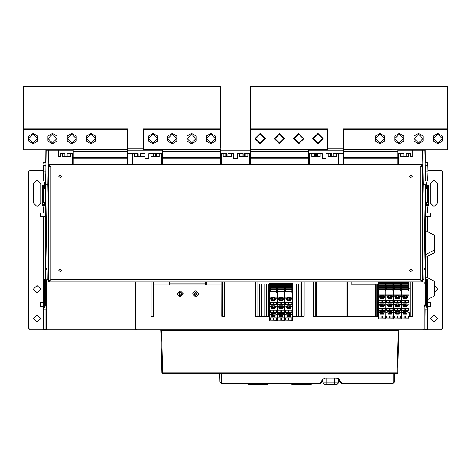 <?xml version="1.0" encoding="UTF-8"?>
<svg xmlns="http://www.w3.org/2000/svg" width="471" height="471" viewBox="0 0 471 471"><rect width="100%" height="100%" fill="white"/><g stroke="black" fill="none" stroke-linecap="round" stroke-linejoin="round"><path stroke-width="0.71" d="M385.237 283.513L378.301 283.513L378.301 282.476L385.237 282.476L385.237 290.954L378.301 290.954L378.301 294.958L385.89 294.958L385.89 318.932L378.301 318.932L385.89 318.82M385.237 289.671L378.301 289.671L378.301 285.02L378.955 285.02L378.955 285.561L385.237 285.561M378.301 318.82L378.301 294.958M169.854 285.02L169.854 281.935M169.854 283.095L205.309 283.095L205.309 281.935M378.413 288.87L378.413 285.096L378.955 285.02M392.944 283.513L386.008 283.513L386.008 282.476L392.944 282.476L392.944 290.954L386.008 290.954L386.008 294.958L393.597 294.958L393.597 318.932L386.008 318.932L393.597 318.82M392.944 289.671L386.008 289.671L386.008 285.02L386.662 285.02L386.662 285.561L392.944 285.561M386.008 318.82L386.008 294.958M400.65 283.513L393.715 283.513L393.715 282.476L400.65 282.476L400.65 290.954L393.715 290.954L393.715 294.958L401.304 294.958L401.304 318.932L393.715 318.932L401.304 318.82M400.65 289.671L393.715 289.671L393.715 285.02L394.368 285.02L394.368 285.561L400.65 285.561M393.715 318.82L393.715 294.958M408.357 283.513L401.422 283.513L401.422 282.476L408.357 282.476L408.357 290.954L401.422 290.954L401.422 294.958L409.011 294.958L409.011 318.932L401.422 318.932L409.011 318.82M401.304 288.87L401.422 285.02L402.075 285.02L402.075 285.561L408.357 285.561M408.357 289.671L401.422 289.671L401.422 288.87L408.357 288.87M401.422 318.82L401.422 294.958M284.196 285.52L277.26 285.52L277.26 284.478L284.196 284.478L284.196 292.956L277.26 292.956L277.26 296.96L284.849 296.96L284.849 320.934L277.26 320.934L284.849 320.822M284.196 291.673L277.26 291.673L277.26 287.022L277.914 287.022L277.914 287.563L284.196 287.563M241.882 329.724L398.166 329.724L397.018 373.65L162.666 373.65L162.666 372.902L161.894 372.902L162.666 373.65M393.144 373.65L393.144 383.288L341.41 383.288L339.856 381.333L341.41 382.799L341.41 383.288L364.772 383.288M311.054 384.442L311.437 384.059L311.054 384.442L311.437 384.059L307.969 384.059L307.969 384.442L311.054 384.442L311.437 383.288L320.463 383.288L221.27 383.288L221.27 373.65M331.784 156.696L331.784 153.611L330.783 153.611L330.777 156.696L330.783 153.611L328.163 153.611L328.163 156.696L336.488 156.696L336.488 153.611L333.868 153.611L333.868 156.696L333.868 153.611L332.867 153.611L332.867 156.696M403.07 156.696L403.076 153.611L404.083 153.611L404.083 156.696M403.076 156.696L403.076 153.611L397.736 153.611M291.902 285.52L284.967 285.52L284.967 284.478L291.902 284.478L291.902 292.956L284.967 292.956L284.967 296.96L292.556 296.96L292.556 320.934L284.967 320.934L292.556 320.822M291.902 290.878L284.967 290.878L284.967 287.022L285.62 287.022L285.62 287.563L291.902 287.563M221.841 281.935L221.841 285.02L206.428 285.02L206.428 281.935M154.017 283.477L153.44 283.477M222.418 283.477L221.841 283.477M206.428 285.02L169.43 285.02L169.43 281.935M154.017 281.935L154.07 316.235L151.126 316.235L151.126 281.935M277.26 320.822L277.26 296.96M277.142 320.822L269.547 320.934L277.142 320.822L277.142 283.63L269.547 283.63L269.547 287.022L270.207 287.022L270.207 287.563L276.489 287.563M276.489 291.673L269.547 291.673L269.547 290.878L276.489 290.878M269.547 320.822L269.547 296.96L277.142 296.96M269.665 290.878L269.665 287.098L270.207 287.022M64.886 153.611L64.874 156.696L64.886 153.611L62.26 153.611L62.26 156.696L70.585 156.696L70.585 153.611L66.964 153.611L66.964 156.696M144.962 158.468L148.818 158.468L144.962 158.468L144.962 156.696L134.559 156.696L134.559 153.611L137.179 153.611L137.173 156.696L137.179 153.611L138.18 153.611L138.18 156.696M155.365 156.696L155.365 153.611L153.517 153.611L153.511 156.696L153.517 153.611L150.897 153.611L150.897 156.696L159.222 156.696L159.222 153.611L156.602 153.611L156.602 156.696L156.602 153.611L155.601 153.611L155.601 156.696M243.154 156.696L243.154 153.611L242.153 153.611L242.147 156.696L242.153 153.611L237.449 153.611L237.449 158.468L233.598 158.468L233.598 153.611L231.514 153.611L231.514 156.696L223.189 156.696L223.189 153.611L225.809 153.611L225.803 156.696L225.809 153.611L226.816 153.611L226.816 156.696M144.962 156.696L144.962 153.611L140.258 153.611L140.258 156.696M231.514 153.611L228.894 153.611L228.894 156.696L228.894 153.611L227.893 153.611L227.893 156.696M239.533 153.611L239.533 156.696L247.852 156.696L247.852 153.611L245.232 153.611L245.232 156.696L245.232 153.611L244.231 153.611L244.231 156.696M328.163 153.611L326.085 153.611L326.085 158.468L322.229 158.468L322.229 153.611L320.15 153.611L320.15 156.696L311.826 156.696L311.826 153.611L314.445 153.611L314.44 156.696L314.445 153.611L315.446 153.611L315.446 156.696M409.011 288.87L410.094 288.87M423.971 268.476L425.431 268.476L425.431 305.002L426.532 306.886L424.895 306.886L424.895 329.724L136.366 329.712M424.895 329.724L425.119 309.783L424.895 306.886L424.018 305.726L424.018 329.724M424.518 237.06L425.431 237.06L425.431 230.531L434.68 235.459L434.68 252.574L425.507 257.46M425.431 188.6L425.884 188.6L425.884 202.165L425.431 202.165M425.431 279.627L426.532 279.627L426.532 306.886L427.433 309.783L425.119 309.783M425.119 329.105L427.433 329.105L427.433 279.627L426.532 279.627M427.433 329.105L427.745 329.724L427.509 322.435M400.456 153.611L400.456 156.696L408.781 156.696L408.781 153.611L406.161 153.611L406.161 156.696M425.431 162.471L425.307 161.7M425.507 185.521L426.432 185.521L426.432 187.829L428.745 187.829L428.745 188.6L425.884 188.6M425.507 205.25L426.432 205.25L426.432 202.165M428.745 188.6L428.745 205.25L426.432 205.25M426.432 188.6L426.432 187.829M426.432 185.521L428.745 185.521L428.745 187.829M428.745 202.165L425.884 202.165M427.433 299.674L434.68 295.812L434.68 281.475L425.507 276.583M42.996 170.178L30.126 170.178L28.584 171.721L28.584 328.181L30.126 329.724L43.609 329.724L43.609 279.627L45.616 279.627M43.609 279.627L43.609 309.783L45.922 309.783L45.922 329.724L43.609 329.724M135.86 329.406L135.86 329.724L45.922 329.724M45.616 162.471L45.74 161.7M45.54 205.25L44.615 205.25L44.615 202.936L42.302 202.936L42.302 202.165L45.163 202.165L45.163 188.6L45.616 188.6M45.54 185.521L44.615 185.521L44.615 188.6M42.302 202.165L42.302 185.521L44.615 185.521M44.615 202.165L44.615 202.936M44.615 205.25L42.302 205.25L42.302 202.936M42.302 188.6L45.163 188.6M45.616 202.165L45.163 202.165M46.67 305.002L45.616 305.002L45.616 282.194L46.67 282.194M47.088 269.247L45.616 269.247L45.616 184.826L47.271 279.627M153.44 288.87L154.017 288.87M320.15 153.611L317.531 153.611L317.531 156.696L317.531 153.611L316.524 153.611L316.524 156.696M269.547 290.878L269.547 287.022M291.902 291.673L284.967 291.673L284.967 290.878M284.967 320.822L284.967 296.96M409.517 316.235L409.517 312.768L410.094 312.768M307.969 384.442L292.014 384.442L291.631 383.288L268.276 383.288L268.276 384.059L248.47 384.059L248.47 383.288L221.27 383.288L219.945 381.963L219.727 373.65L219.945 381.963M267.893 384.442L268.276 384.059L267.893 384.442L248.859 384.442L248.47 384.059L248.859 384.442M264.808 384.442L267.663 384.442L264.808 384.442L264.808 383.288M202.353 373.65L163.82 373.65M108.43 329.912L69.855 329.724M323.077 379.061L323.077 382.899L323.077 379.061L323.077 382.899L324.619 384.442L323.077 382.899L338.49 382.899L338.49 380.309M324.619 384.442L336.953 384.442L338.49 382.899L336.953 384.442M42.996 168.253L43.279 174.04L43.279 165.362L42.996 168.253M43.279 162.471L42.996 163.914L43.279 162.471L45.928 162.471M425.319 174.04L427.768 174.04L428.051 173.263L428.051 163.243L427.768 162.471L425.119 162.471M397.736 164.785L397.736 149.754L447.45 149.754L447.45 86.558L250.531 86.558L250.531 150.143L220.469 150.143L220.469 149.595L162.666 149.872L162.666 164.785M447.45 128.948L343.4 128.948L343.4 164.785M73.264 158.851L127.6 158.851L127.6 149.595L73.264 149.601L73.264 164.785M127.6 149.595L127.6 128.948L23.55 128.948L23.55 149.754L73.264 149.754M220.469 128.948L220.469 86.558L220.469 129.331L220.469 128.948L220.469 129.331L220.469 128.948L143.396 128.948L143.396 149.372L162.666 149.372L162.666 149.872M162.666 158.851L220.469 158.851L220.469 149.872M143.396 149.372L143.396 149.754L162.666 149.754M295.099 384.442L295.099 384.059L291.631 384.059L292.014 384.442M251.938 384.442L251.938 383.288M338.49 381.192L338.49 378.784L338.49 382.128L338.49 378.784L338.49 382.128L338.49 378.784L334.64 378.967L334.64 384.442M323.159 378.967L326.933 378.967L326.933 378.066M399.278 133.381L394.775 135.978L394.775 141.182L399.278 143.785L403.782 141.182L403.782 135.978L399.278 133.381M418.548 133.381L414.044 135.978L414.044 141.182L418.548 143.785L423.052 141.182L423.052 135.978L418.548 133.381M437.818 133.381L433.308 135.978L433.308 141.182L437.818 143.785L442.322 141.182L442.322 135.978L437.818 133.381M380.009 133.381L375.505 135.978L375.505 141.182L380.009 143.785L384.519 141.182L384.519 135.978L380.009 133.381M52.452 133.381L47.948 135.978L47.948 141.182L52.452 143.785L56.956 141.182L56.956 135.978L52.452 133.381M71.722 133.381L67.218 135.978L67.218 141.182L71.722 143.785L76.225 141.182L76.225 135.978L71.722 133.381M90.991 133.381L86.481 135.978L86.481 141.182L90.991 143.785L95.495 141.182L95.495 135.978L90.991 133.381M33.182 133.381L28.678 135.978L28.678 141.182L33.182 143.785L37.692 141.182L37.692 135.978L33.182 133.381M153.034 143.785L157.538 141.182L157.538 135.978L153.034 133.381L148.524 135.978L148.524 141.182L153.034 143.785M172.298 143.785L176.808 141.182L176.808 135.978L172.298 133.381L167.794 135.978L167.794 141.182L172.298 143.785M191.567 143.785L196.071 141.182L196.071 135.978L191.567 133.381L187.064 135.978L187.064 141.182L191.567 143.785M210.837 133.381L206.333 135.978L206.333 141.182L210.837 143.785L215.341 141.182L215.341 135.978L210.837 133.381M394.468 381.963L394.686 373.65L394.468 381.963L393.144 383.288L377.448 383.288M177.061 293.88L180.222 290.725L183.384 293.88L180.222 297.042L177.061 293.88M198.797 293.88L195.636 297.042L192.48 293.88L195.636 290.725L198.797 293.88M181.841 293.88L180.222 295.5L178.603 293.88L180.222 292.261L181.841 293.88L180.057 295.494M197.255 293.88L195.636 295.5L194.017 293.88L195.636 292.261L197.255 293.88L195.471 295.494M425.089 161.041L425.189 166.557M433.985 322.205L430.323 318.543L433.985 314.887L437.647 318.543L433.985 322.205M434.68 285.55L437.647 289.141L434.68 292.738M430.323 183.666L433.985 180.01L437.647 183.666L437.647 202.936L433.985 206.598L430.323 202.936L430.323 183.666M37.062 314.887L40.724 318.543L37.062 322.205L33.4 318.543L37.062 314.887M37.062 292.803L40.724 289.141L37.062 285.479L33.4 289.141L37.062 292.803M33.4 202.936L37.062 206.598L40.724 202.936L40.724 183.666L37.062 180.01L33.4 183.666L33.4 202.936M45.858 166.557L46.146 150.143L48.454 150.143L47.848 184.826L45.54 184.826L45.616 175.995M412.213 176.348L410.865 177.697L409.517 176.348L410.865 175L412.213 176.348M412.213 270.378L410.865 271.726L409.517 270.378L410.865 269.029L412.213 270.378M61.53 176.348L60.182 177.697L58.834 176.348L60.182 175L61.53 176.348M61.53 270.378L60.182 271.726L58.834 270.378L60.182 269.029L61.53 270.378M418.548 134.147L414.115 138.58L418.548 143.013L422.982 138.58L418.548 134.147M399.278 134.147L394.845 138.58L399.278 143.013L403.712 138.58L399.278 134.147M380.009 134.147L375.581 138.58L380.009 143.013L384.442 138.58L380.009 134.147M437.818 134.147L433.385 138.58L437.818 143.013L442.245 138.58L437.818 134.147M52.452 134.147L48.018 138.58L52.452 143.013L56.885 138.58L52.452 134.147M71.722 134.147L67.288 138.58L71.722 143.013L76.155 138.58L71.722 134.147M90.991 134.147L86.558 138.58L90.991 143.013L95.419 138.58L90.991 134.147M33.182 134.147L28.755 138.58L33.182 143.013L37.615 138.58L33.182 134.147M153.034 143.013L157.461 138.58L153.034 134.147L148.601 138.58L153.034 143.013M172.298 143.013L176.731 138.58L172.298 134.147L167.87 138.58L172.298 143.013M191.567 143.013L196.001 138.58L191.567 134.147L187.134 138.58L191.567 143.013M210.837 134.147L206.404 138.58L210.837 143.013L215.271 138.58L210.837 134.147M260.163 143.785L265.367 138.58L260.163 133.381L254.958 138.58L260.163 143.785M279.433 143.785L284.631 138.58L279.433 133.381L274.228 138.58L279.433 143.785M298.702 133.381L293.498 138.58L298.702 143.785L303.901 138.58L298.702 133.381M317.966 143.785L323.171 138.58L317.966 133.381L312.768 138.58L317.966 143.785M317.966 143.013L322.399 138.58L317.966 134.147L313.539 138.58L317.966 143.013M298.702 143.013L303.13 138.58L298.702 134.147L294.269 138.58L298.702 143.013M279.433 143.013L283.866 138.58L279.433 134.147L274.999 138.58L279.433 143.013M260.163 134.147L255.729 138.58L260.163 143.013L264.596 138.58L260.163 134.147M378.301 281.935L378.301 282.476M378.301 283.513L378.301 285.02M378.301 289.671L378.301 290.954M48.619 281.935L48.619 280.781L50.933 279.627L48.619 281.935L422.422 281.935L422.422 280.781L420.114 279.627L420.114 167.099L50.933 167.099L50.933 279.627L420.114 279.627L422.422 281.935M136.484 329.724L135.713 328.952L135.713 281.935M135.689 281.935L135.689 329.724M205.309 283.095L205.309 285.02M385.89 281.935L385.89 294.958M380.362 311.396L383.83 311.396L383.83 314.175L380.362 314.175L380.362 311.396L381.71 312.35L380.362 313.303L379.014 312.35L380.362 311.396M380.362 303.766L383.83 303.766L383.83 306.544L380.362 306.544L380.362 303.766L381.71 304.719L380.362 305.673L379.014 304.719L380.362 303.766M380.362 295.865L383.83 295.865L383.83 298.643L380.362 298.643L380.362 295.865L381.71 296.818L380.362 297.772L379.014 296.818L380.362 295.865M378.955 315.917L381.828 315.917L381.828 317.99L378.955 317.99L378.955 315.917L378.955 317.99M378.955 300.386L381.828 300.386L381.828 302.459L378.955 302.459L378.955 300.386L378.955 302.459M378.955 308.287L381.828 308.287L381.828 310.36L378.955 310.36L378.955 308.287L378.955 310.36M385.237 317.99L382.364 317.99L382.364 315.917L385.237 315.917L385.237 317.99L385.237 315.917M385.237 310.36L385.237 310.036L385.237 310.36L382.364 310.36L382.364 310.036L385.237 310.036L385.237 308.287L382.364 308.287L382.364 310.036L382.364 308.287M385.237 302.459L382.364 302.459L382.364 300.386L385.237 300.386L385.237 302.459L385.237 300.386M378.301 288.87L385.237 288.87M378.955 288.87L378.955 287.563L385.237 287.563M378.955 287.563L378.955 286.174L385.237 286.174M381.828 315.917L381.828 317.99M381.828 308.287L381.828 310.36M381.828 300.386L381.828 302.459M382.364 302.459L382.364 300.386M385.237 310.036L385.237 308.287M382.364 310.36L382.364 310.036M383.83 306.544L383.83 305.673L382.481 304.719L383.83 303.766L385.178 304.719L383.83 305.673L380.362 305.673L380.362 306.544M382.364 317.99L382.364 315.917M383.83 314.175L383.83 313.303L382.481 312.35L383.83 311.396L385.178 312.35L383.83 313.303L380.362 313.303L380.362 314.175M383.83 298.643L383.83 297.772L382.481 296.818L383.83 295.865L385.178 296.818L383.83 297.772L380.362 297.772L380.362 298.643M378.301 284.248L385.237 284.248M378.955 286.945L385.237 286.945M378.955 286.174L378.955 285.561M386.008 281.935L386.008 282.476M386.008 283.513L386.008 285.02M386.008 289.671L386.008 290.954M393.597 281.935L393.597 294.958M386.662 315.917L386.662 317.99L386.662 315.917L389.535 315.917L389.535 317.99L386.662 317.99M388.069 311.396L391.536 311.396L391.536 314.175L388.069 314.175L388.069 311.396L389.417 312.35L388.069 313.303L386.72 312.35L388.069 311.396M388.069 303.766L391.536 303.766L391.536 306.544L388.069 306.544L388.069 303.766L386.72 304.719L388.069 305.673L389.417 304.719L388.069 303.766M388.069 295.865L391.536 295.865L391.536 298.643L388.069 298.643L388.069 295.865L386.72 296.818L388.069 297.772L389.417 296.818L388.069 295.865M389.535 315.917L389.535 317.99M386.662 300.386L389.535 300.386L389.535 302.459L386.662 302.459L386.662 300.386L386.662 302.459M386.662 308.287L389.535 308.287L389.535 310.36L386.662 310.36L386.662 308.287L386.662 310.36M392.944 317.99L390.07 317.99L390.07 315.917L392.944 315.917L392.944 317.99L392.944 315.917M392.944 310.36L392.944 310.036L392.944 310.36L390.07 310.36L390.07 310.036L392.944 310.036L392.944 308.287L390.07 308.287L390.07 310.036L390.07 308.287M392.944 302.459L390.07 302.459L390.07 300.386L392.944 300.386L392.944 302.459L392.944 300.386M386.662 288.87L386.662 285.561M386.008 288.87L392.944 288.87M386.662 287.563L392.944 287.563M386.662 286.945L392.944 286.945M386.662 286.174L392.944 286.174M386.008 284.248L392.944 284.248M389.535 300.386L389.535 302.459M390.07 302.459L390.07 300.386M391.536 298.643L391.536 297.772L392.885 296.818L391.536 295.865L390.188 296.818L391.536 297.772L388.069 297.772L388.069 298.643M392.944 310.036L392.944 308.287M389.535 308.287L389.535 310.36M391.536 314.175L391.536 313.303L392.885 312.35L391.536 311.396L390.188 312.35L391.536 313.303L388.069 313.303L388.069 314.175M390.07 317.99L390.07 315.917M390.07 310.36L390.07 310.036M391.536 306.544L391.536 305.673L390.188 304.719L391.536 303.766L392.885 304.719L391.536 305.673L388.069 305.673L388.069 306.544M393.715 281.935L393.715 282.476M393.715 283.513L393.715 285.02M393.715 289.671L393.715 290.954M401.304 281.935L401.304 294.958M394.368 315.917L394.368 317.99L394.368 315.917L397.241 315.917L397.241 317.99L394.368 317.99M395.775 311.396L399.243 311.396L399.243 314.175L395.775 314.175L395.775 311.396L397.124 312.35L395.775 313.303L394.427 312.35L395.775 311.396M395.775 303.766L399.243 303.766L399.243 306.544L395.775 306.544L395.775 303.766L394.427 304.719L395.775 305.673L397.124 304.719L395.775 303.766M395.775 295.865L399.243 295.865L399.243 298.643L395.775 298.643L395.775 295.865L394.427 296.818L395.775 297.772L397.124 296.818L395.775 295.865M397.241 315.917L397.241 317.99M394.368 300.386L397.241 300.386L397.241 302.459L394.368 302.459L394.368 300.386L394.368 302.459M394.368 308.287L397.241 308.287L397.241 310.36L394.368 310.36L394.368 308.287L394.368 310.36M400.65 317.99L397.777 317.99L397.777 315.917L400.65 315.917L400.65 317.99L400.65 315.917M400.65 310.36L400.65 310.036L400.65 310.36L397.777 310.36L397.777 310.036L400.65 310.036L400.65 308.287L397.777 308.287L397.777 310.036L397.777 308.287M400.65 302.459L397.777 302.459L397.777 300.386L400.65 300.386L400.65 302.459L400.65 300.386M394.368 288.87L394.368 285.561M393.715 288.87L400.65 288.87M394.368 287.563L400.65 287.563M394.368 286.945L400.65 286.945M394.368 286.174L400.65 286.174M393.715 284.248L400.65 284.248M397.241 300.386L397.241 302.459M397.777 302.459L397.777 300.386M399.243 298.643L399.243 297.772L400.591 296.818L399.243 295.865L397.895 296.818L399.243 297.772L395.775 297.772L395.775 298.643M400.65 310.036L400.65 308.287M397.241 308.287L397.241 310.36M399.243 314.175L399.243 313.303L400.591 312.35L399.243 311.396L397.895 312.35L399.243 313.303L395.775 313.303L395.775 314.175M397.777 317.99L397.777 315.917M397.777 310.36L397.777 310.036M399.243 306.544L399.243 305.673L397.895 304.719L399.243 303.766L400.591 304.719L399.243 305.673L395.775 305.673L395.775 306.544M401.422 281.935L401.422 282.476M401.422 283.513L401.422 285.02M401.422 289.671L401.422 290.954M409.011 281.935L409.011 294.958M402.075 315.917L402.075 317.99L402.075 315.917L404.948 315.917L404.948 317.99L402.075 317.99M403.482 311.396L406.95 311.396L406.95 314.175L403.482 314.175L403.482 311.396L404.83 312.35L403.482 313.303L402.134 312.35L403.482 311.396M403.482 303.766L406.95 303.766L406.95 306.544L403.482 306.544L403.482 303.766L402.134 304.719L403.482 305.673L404.83 304.719L403.482 303.766M403.482 295.865L406.95 295.865L406.95 298.643L403.482 298.643L403.482 295.865L402.134 296.818L403.482 297.772L404.83 296.818L403.482 295.865M404.948 315.917L404.948 317.99M402.075 300.386L404.948 300.386L404.948 302.459L402.075 302.459L402.075 300.386L402.075 302.459M402.075 308.287L404.948 308.287L404.948 310.36L402.075 310.36L402.075 308.287L402.075 310.36M408.357 317.99L405.49 317.99L405.49 315.917L408.357 315.917L408.357 317.99L408.357 315.917M408.357 310.36L408.357 310.036L408.357 310.36L405.49 310.36L405.49 310.036L408.357 310.036L408.357 308.287L405.49 308.287L405.49 310.036L405.49 308.287M408.357 302.459L405.49 302.459L405.49 300.386L408.357 300.386L408.357 302.459L408.357 300.386M402.075 288.87L402.075 285.561M402.075 287.563L408.357 287.563M402.075 286.945L408.357 286.945M402.075 286.174L408.357 286.174M401.422 284.248L408.357 284.248M404.948 300.386L404.948 302.459M405.49 302.459L405.49 300.386M406.95 298.643L406.95 297.772L408.298 296.818L406.95 295.865L405.602 296.818L406.95 297.772L403.482 297.772L403.482 298.643M408.357 310.036L408.357 308.287M404.948 308.287L404.948 310.36M406.95 314.175L406.95 313.303L408.298 312.35L406.95 311.396L405.602 312.35L406.95 313.303L403.482 313.303L403.482 314.175M405.49 317.99L405.49 315.917M405.49 310.36L405.49 310.036M406.95 306.544L406.95 305.673L405.602 304.719L406.95 303.766L408.298 304.719L406.95 305.673L403.482 305.673L403.482 306.544M48.619 279.627L46.67 279.627L46.67 329.724M423.352 329.706L421.463 329.724M138.221 329.724L135.86 329.724M398.125 329.724L397.765 329.724M163.926 329.724L161.553 329.724M398.166 329.724L398.896 330.471L161.553 330.471L161.512 329.724L229.165 329.724M284.849 296.96L284.849 283.63L277.26 283.63L277.26 284.478M277.26 285.52L277.26 287.022M232.915 329.724L238.126 329.724M399.667 329.724L398.896 330.471L399.667 329.724L398.896 330.471L397.789 372.902L162.666 372.902L161.553 330.471L160.782 330.471L160.01 329.724L160.782 330.471L161.894 372.902M161.512 329.724L160.782 330.471M397.789 372.902L397.018 373.65M320.468 382.735L320.463 383.288L322.023 381.745L323.124 378.996M341.41 382.735L339.45 379.667L336.736 378.066L325.143 378.066L322.429 379.667L320.468 382.799L322.023 381.333M338.755 378.996L339.856 381.333M367.604 383.288L370.512 383.288M373.403 383.288L374.622 383.288M423.947 329.105L423.965 279.627L422.422 279.627M425.431 268.476L425.431 184.826L423.776 279.627M425.507 188.6L425.507 184.826L423.117 184.826L422.422 224.567M422.422 184.826L423.193 184.826L422.587 150.143L397.736 150.143M421.027 280.298L420.114 279.627L422.422 280.781L422.422 165.939L420.114 167.099L422.422 164.785L48.619 164.785L50.933 167.099L48.619 165.939L48.619 280.781L50.933 279.627L50.014 280.298M132.669 164.785L132.669 153.611L127.6 153.611M134.559 153.611L132.669 153.611M148.818 158.468L148.818 153.611L150.897 153.611M161.111 164.785L161.111 153.611L159.222 153.611M221.305 164.785L221.305 153.611L220.469 153.611M223.189 153.611L221.305 153.611M249.742 164.785L249.742 153.611L247.852 153.611M309.936 164.785L309.936 153.611L308.334 153.611M311.826 153.611L309.936 153.611M338.378 164.785L338.378 153.611L336.488 153.611M398.572 164.785L398.572 153.611M412.79 150.143L412.79 156.696L410.477 156.696L410.477 153.611L408.781 153.611M48.619 224.567L47.848 184.826L48.619 184.826M62.26 153.611L60.565 153.611L60.565 156.696L58.257 156.696L58.257 150.143L46.146 150.143L45.54 188.6M72.475 164.785L72.475 153.611L70.585 153.611M343.4 153.611L338.378 153.611M398.03 153.611L398.03 164.785M292.556 296.96L292.556 283.63L284.967 283.63L284.967 284.478M284.967 285.52L284.967 287.022M224.732 281.935L224.732 316.235L221.794 316.235L221.841 285.02M269.547 316.235L255.559 316.235L255.559 281.935M304.119 281.935L304.119 316.235L292.556 316.235M313.662 281.935L313.662 316.235L378.301 316.235M412.402 281.935L412.402 316.235L409.011 316.235M154.07 316.235L153.44 316.235L153.44 281.935M169.43 283.477L169.854 283.477M205.309 283.477L206.428 283.477M410.094 281.935L410.094 316.235M277.26 291.673L277.26 292.956M277.914 317.925L277.914 319.992L277.914 317.925L280.781 317.925L280.781 319.992L277.914 319.992M280.781 317.925L280.781 319.992M284.196 302.394L284.196 304.46L284.196 302.394L281.322 302.394L281.322 304.46L284.196 304.46M277.914 290.878L277.914 287.563M277.26 290.878L284.196 290.878M277.914 289.565L284.196 289.565M277.914 288.953L284.196 288.953M277.914 288.181L284.196 288.181M279.321 313.398L282.788 313.398L282.788 316.176L279.321 316.176L279.321 313.398L277.972 314.351L279.321 315.305L280.669 314.351L279.321 313.398M279.321 305.767L282.788 305.767L282.788 308.546L279.321 308.546L279.321 305.767L277.972 306.721L279.321 307.675L280.669 306.721L279.321 305.767M279.321 297.866L282.788 297.866L282.788 300.645L279.321 300.645L279.321 297.866L277.972 298.82L279.321 299.774L280.669 298.82L279.321 297.866M277.914 302.394L280.781 302.394L280.781 304.46L277.914 304.46L277.914 302.394L277.914 304.46M277.914 310.295L280.781 310.295L280.781 312.367L277.914 312.367L277.914 310.295L277.914 312.367M284.196 319.992L281.322 319.992L281.322 317.925L284.196 317.925L284.196 319.992L284.196 317.925M284.196 312.367L284.196 312.038L284.196 312.367L281.322 312.367L281.322 312.038L284.196 312.038L284.196 310.295L281.322 310.295L281.322 312.038L281.322 310.295M282.788 316.176L282.788 315.305L281.44 314.351L282.788 313.398L284.137 314.351L282.788 315.305L279.321 315.305L279.321 316.176M281.322 319.992L281.322 317.925M281.322 304.46L281.322 302.394M282.788 300.645L282.788 299.774L284.137 298.82L282.788 297.866L281.44 298.82L282.788 299.774L279.321 299.774L279.321 300.645M280.781 302.394L280.781 304.46M284.196 312.038L284.196 310.295M280.781 310.295L280.781 312.367M281.322 312.367L281.322 312.038M282.788 308.546L282.788 307.675L281.44 306.721L282.788 305.767L284.137 306.721L282.788 307.675L279.321 307.675L279.321 308.546M277.26 286.25L284.196 286.25M269.547 291.673L269.547 296.96M270.207 317.925L270.207 319.992L270.207 317.925L273.074 317.925L273.074 319.992L270.207 319.992M273.074 317.925L273.074 319.992M257.873 316.235L257.873 281.935M45.54 279.627L45.54 202.165M45.734 162.471L45.84 150.143L46.146 150.143M425.431 175.995L424.901 150.143L422.587 150.143L425.207 150.143L425.313 162.471M343.4 150.143L308.334 150.143M162.666 150.143L127.6 150.143M73.264 150.143L58.257 150.143M73.264 153.611L72.475 153.611M162.666 153.611L161.111 153.611M220.764 153.611L220.764 164.785M161.647 153.611L161.647 164.785M250.531 153.611L249.742 153.611M309.394 153.611L309.394 164.785M361.151 284.248L361.151 283.866L363.465 283.866L363.465 284.248M375.022 284.248L375.022 283.866L377.336 283.866L377.336 316.235M370.4 284.248L370.4 283.866L372.714 283.866L372.714 284.248M365.773 284.248L365.773 283.866L368.087 283.866L368.087 284.248M356.529 284.248L356.529 283.866L358.837 283.866L358.837 284.248M351.902 284.248L351.902 283.866L354.216 283.866L354.216 284.248M301.034 316.235L301.034 283.866L301.805 283.866M296.412 316.235L296.412 283.866L298.72 283.866L298.72 316.235M292.556 283.866L294.098 283.866L294.098 316.235M268.664 316.235L268.664 283.866L269.547 283.866M264.037 316.235L264.037 283.866L266.351 283.866L266.351 316.235M259.415 316.235L259.415 283.866L261.729 283.866L261.729 316.235M425.507 279.627L425.507 254.687M425.507 230.572L425.507 202.165M135.713 328.952L423.965 328.952L423.311 329.712M424.624 231.002L425.313 236.159L425.313 191.615M424.536 236.159L425.313 236.159L425.431 237.06M425.431 174.04L425.431 180.411M425.654 279.627L425.654 305.726L423.965 305.708M425.431 305.002L423.965 305.002M425.119 329.724L427.433 329.724M406.167 156.696L406.161 153.611M427.745 329.724L440.921 329.724L442.463 328.181L442.463 171.721L440.921 170.178L428.051 170.178M427.433 306.215L430.824 306.215L430.824 302.358L427.433 302.358M425.507 216.807L430.824 216.807L430.824 212.957L425.507 212.957M427.279 206.445L426.738 205.25M426.355 185.521L426.355 183.666L427.745 179.445L427.279 180.157M426.414 182.766L426.361 183.449M43.609 309.783L44.515 306.886L46.152 306.886L45.922 309.783M44.686 183.449L44.657 183.001M43.768 180.157L43.303 179.445L44.692 183.666L44.692 185.521M44.303 205.25L43.768 206.445M45.54 216.807L40.218 216.807L40.218 212.957L45.54 212.957M43.609 306.215L40.218 306.215L40.218 302.358L43.609 302.358M45.616 305.002L45.393 305.726L46.67 305.726M45.616 180.411L45.616 174.04M45.616 269.247L45.616 282.194M45.393 279.627L45.393 305.726L44.515 306.886L44.515 279.627M46.67 306.197L46.152 306.886L46.152 329.724M46.511 236.159L45.734 236.159L45.616 237.06L46.529 237.06M46.423 231.002L45.734 236.159L45.734 191.615M67.965 156.696L67.965 153.611L67.971 156.696M422.422 164.785L422.422 165.939L420.114 167.099L421.027 166.422M48.619 164.785L48.619 165.939L50.933 167.099L50.014 166.422M132.127 153.611L132.127 164.785M73.017 153.611L73.017 164.785M153.44 312.043L154.017 312.032M169.43 283.866L169.854 283.866M179.645 292.373L179.645 295.394M195.83 295.429L195.83 292.273M205.309 283.866L206.428 283.866M425.431 254.729L434.68 249.795M346.12 281.935L346.12 316.235M316.294 281.935L316.294 316.235M347.28 281.935L347.28 316.235M347.663 281.935L347.663 316.235M375.793 316.235L375.793 284.248L351.13 284.248L351.13 281.935M375.793 284.248L376.182 284.248L376.182 316.235M315.753 281.935L315.753 316.235M301.805 281.935L301.805 316.235M250.284 153.611L250.284 164.785M222.418 281.935L222.418 316.235M269.547 292.956L276.489 292.956L276.489 284.478L269.547 284.478M271.614 313.398L275.082 313.398L275.082 316.176L271.614 316.176L271.614 313.398L270.266 314.351L271.614 315.305L272.962 314.351L271.614 313.398M271.614 305.767L275.082 305.767L275.082 308.546L271.614 308.546L271.614 305.767L272.962 306.721L271.614 307.675L270.266 306.721L271.614 305.767M271.614 297.866L275.082 297.866L275.082 300.645L271.614 300.645L271.614 297.866L272.962 298.82L271.614 299.774L270.266 298.82L271.614 297.866M270.207 302.394L273.074 302.394L273.074 304.46L270.207 304.46L270.207 302.394L270.207 304.46M270.207 310.295L273.074 310.295L273.074 312.367L270.207 312.367L270.207 310.295L270.207 312.367M276.489 319.992L273.616 319.992L273.616 317.925L276.489 317.925L276.489 319.992L276.489 317.925M276.489 312.367L276.489 312.038L276.489 312.367L273.616 312.367L273.616 312.038L276.489 312.038L276.489 310.295L273.616 310.295L273.616 312.038L273.616 310.295M276.489 304.46L273.616 304.46L273.616 302.394L276.489 302.394L276.489 304.46L276.489 302.394M275.082 316.176L275.082 315.305L273.733 314.351L275.082 313.398L276.43 314.351L275.082 315.305L271.614 315.305L271.614 316.176M273.074 310.295L273.074 312.367M273.074 302.394L273.074 304.46M270.207 290.878L270.207 288.181L276.489 288.181M269.547 286.25L276.489 286.25M270.207 289.565L276.489 289.565M270.207 288.953L276.489 288.953M270.207 288.181L270.207 287.563M273.616 304.46L273.616 302.394M275.082 300.645L275.082 299.774L273.733 298.82L275.082 297.866L276.43 298.82L275.082 299.774L271.614 299.774L271.614 300.645M276.489 312.038L276.489 310.295M273.616 312.367L273.616 312.038M275.082 308.546L275.082 307.675L273.733 306.721L275.082 305.767L276.43 306.721L275.082 307.675L271.614 307.675L271.614 308.546M273.616 319.992L273.616 317.925M291.902 302.394L291.902 304.46L291.902 302.394L289.029 302.394L289.029 304.46L291.902 304.46M285.62 290.878L285.62 287.563M285.62 289.565L291.902 289.565M285.62 288.953L291.902 288.953M285.62 288.181L291.902 288.181M284.967 291.673L284.967 292.956M285.62 317.925L285.62 319.992L285.62 317.925L288.493 317.925L288.493 319.992L285.62 319.992M288.493 317.925L288.493 319.992M291.902 317.925L291.902 319.992L291.902 317.925L289.029 317.925L289.029 319.992L291.902 319.992M287.027 313.398L290.495 313.398L290.495 316.176L287.027 316.176L287.027 313.398L288.376 314.351L287.027 315.305L285.679 314.351L287.027 313.398M287.027 305.767L290.495 305.767L290.495 308.546L287.027 308.546L287.027 305.767L285.679 306.721L287.027 307.675L288.376 306.721L287.027 305.767M287.027 297.866L290.495 297.866L290.495 300.645L287.027 300.645L287.027 297.866L285.679 298.82L287.027 299.774L288.376 298.82L287.027 297.866M285.62 302.394L288.493 302.394L288.493 304.46L285.62 304.46L285.62 302.394L285.62 304.46M285.62 310.295L288.493 310.295L288.493 312.367L285.62 312.367L285.62 310.295L285.62 312.367M289.029 319.992L289.029 317.925M291.902 312.367L291.902 312.038L291.902 312.367L289.029 312.367L289.029 312.038L291.902 312.038L291.902 310.295L289.029 310.295L289.029 312.038L289.029 310.295M284.967 286.25L291.902 286.25M289.029 304.46L289.029 302.394M290.495 300.645L290.495 299.774L291.843 298.82L290.495 297.866L289.147 298.82L290.495 299.774L287.027 299.774L287.027 300.645M288.493 302.394L288.493 304.46M291.902 312.038L291.902 310.295M290.495 316.176L290.495 315.305L291.843 314.351L290.495 313.398L289.147 314.351L290.495 315.305L287.027 315.305L287.027 316.176M288.493 310.295L288.493 312.367M289.029 312.367L289.029 312.038M290.495 308.546L290.495 307.675L289.147 306.721L290.495 305.767L291.843 306.721L290.495 307.675L287.027 307.675L287.027 308.546M338.914 153.611L338.914 164.785M338.49 378.967L338.49 382.899L338.49 378.967M338.49 379.985L338.49 379.025M45.775 171.144L43.279 171.144M45.875 165.362L43.279 165.362M45.728 174.04L43.279 174.04M427.745 179.445L428.051 172.592L427.768 162.471M425.266 171.144L427.768 171.144M425.166 165.362L427.768 165.362M220.469 86.558L23.55 86.558L23.55 128.948M127.6 148.218L143.396 148.218M220.469 148.218L220.469 129.331L143.396 129.331M327.604 148.218L343.4 148.218M327.604 128.948L250.531 128.948L250.531 129.331L327.604 129.331L327.604 128.948L327.604 149.754L308.334 149.754L308.334 149.372L327.604 149.372L327.604 149.754L308.334 149.754M397.736 158.851L343.4 158.851M397.736 149.754L343.4 149.595M127.6 158.851L127.6 164.785M220.469 158.851L220.469 164.785M250.531 129.331L250.531 158.851L308.334 158.851L308.334 157.308L308.334 164.785M250.531 151.185L308.334 151.185L308.334 157.308L250.531 157.308M308.334 151.185L308.334 149.372M250.531 158.851L250.531 164.785M378.301 295.229L385.89 295.229M385.237 289.312L378.301 289.312M378.413 285.249L378.955 285.249M378.301 285.037L378.955 285.037M385.237 283.189L378.301 283.189M386.008 295.229L393.597 295.229M386.008 285.037L386.662 285.037M392.944 289.312L386.008 289.312M392.944 283.189L386.008 283.189M393.715 295.229L401.304 295.229M393.715 285.037L394.368 285.037M400.65 289.312L393.715 289.312M400.65 283.189L393.715 283.189M401.422 295.229L409.011 295.229M401.422 285.037L402.075 285.037M408.357 289.312L401.422 289.312M408.357 283.189L401.422 283.189M320.463 383.288L322.023 381.745L320.463 383.288M341.41 383.288L339.856 381.745L341.41 383.288M169.43 285.02L154.017 285.02M277.26 287.045L277.914 287.045M284.196 291.319L277.26 291.319M277.26 297.23L284.849 297.23M284.196 285.196L277.26 285.196M425.431 283.118L423.965 283.118M425.431 282.194L423.965 282.194M423.959 269.247L425.431 269.247M427.745 314.322L427.745 306.215M427.745 302.358L427.745 299.509M427.745 277.772L427.745 256.271M427.745 231.761L427.745 216.807M427.745 212.957L427.745 207.163M425.978 185.521L425.978 188.6M425.978 202.165L425.978 205.25M428.745 204.479L426.432 204.479M428.745 186.286L426.432 186.286M426.432 202.936L428.745 202.936M427.615 188.6L427.615 202.165M45.922 329.105L43.609 329.105M43.303 314.322L43.303 306.215M43.303 329.724L43.303 322.77M43.303 174.04L43.303 179.445M43.303 207.163L43.303 212.957M43.303 216.807L43.303 284.92M43.303 293.368L43.303 302.358M45.063 205.25L45.063 202.165M45.063 188.6L45.063 185.521M42.302 186.286L44.615 186.286M42.302 204.479L44.615 204.479M44.615 187.829L42.302 187.829M43.432 202.165L43.432 188.6M45.616 283.118L46.67 283.118M47.076 268.476L45.616 268.476M269.547 297.23L277.142 297.23M269.547 287.045L270.207 287.045M269.665 287.257L270.207 287.257M276.489 285.52L269.547 285.52M276.489 285.196L269.547 285.196M276.489 291.319L269.547 291.319M284.967 287.045L285.62 287.045M291.902 291.319L284.967 291.319M284.967 297.23L292.556 297.23M291.902 285.196L284.967 285.196M307.969 383.288L307.969 384.059L295.099 384.059L295.099 383.288M334.64 378.066L334.64 378.967L326.933 378.967L326.933 384.442M250.531 149.872L308.334 149.872M250.531 149.595L308.334 149.595M397.736 149.872L343.4 149.872M343.4 151.185L397.736 151.185M397.736 151.456L343.4 151.456M343.4 157.308L397.736 157.308M447.45 129.331L343.4 129.331M73.264 157.308L127.6 157.308M127.6 151.456L73.264 151.456M73.264 151.185L127.6 151.185M127.6 149.872L73.264 149.872M127.6 129.331L23.55 129.331M162.666 157.308L220.469 157.308M220.469 151.456L162.666 151.456M162.666 151.185L220.469 151.185M162.666 149.595L220.469 149.595M308.334 151.456L250.531 151.456M153.511 156.696L153.517 156.166"/></g></svg>
